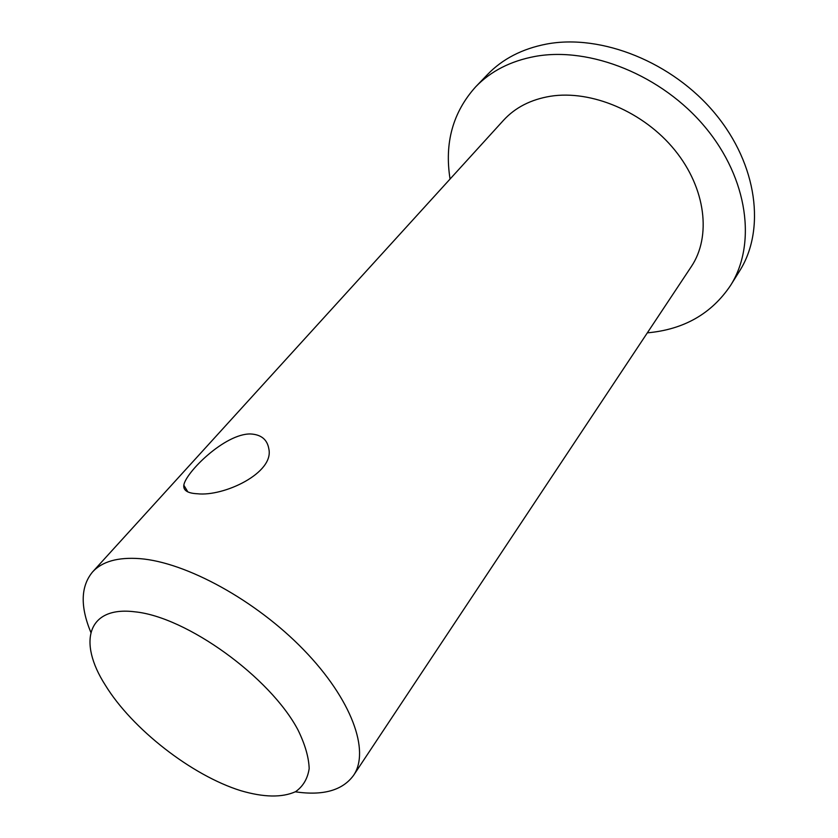 <?xml version="1.0" encoding="UTF-8"?>
<svg xmlns="http://www.w3.org/2000/svg" width="838" height="838" viewBox="0 0 838 838"><rect width="100%" height="100%" fill="white"/><g stroke="black" fill="none" stroke-linecap="round" stroke-linejoin="round"><path stroke-width="1.26" d="M647.334 332.854C683.787 329.575 711.514 313.779 730.537 285.475L739.535 271.083C765.576 230.178 757.751 164.929 715.097 113.559C672.61 62.138 601.359 33.74 546.627 44.047C522.273 48.73 502.549 58.901 487.465 74.572L475.691 86.806C452.887 112.166 444.339 142.91 450.058 179.049M730.537 285.475C756.578 244.602 748.397 179.007 705.156 127.156C662.072 75.242 590.099 46.341 535.053 56.429C510.562 61.027 490.775 71.146 475.691 86.806M295.332 791.816C323.122 795.89 342.522 790.423 353.531 775.412L691.287 266.641C711.462 236.714 705.973 188.477 674.841 150.17C643.825 111.831 591.356 89.656 550.294 96.276C530.789 99.533 515.202 107.536 503.533 120.274L92.557 571.956C80.689 586.307 80.123 606.45 90.85 632.397M250.457 433.958C261.11 434.513 267.228 439.458 268.82 448.791C274.435 472.946 223.809 496.777 197.349 493.76C187.66 493.289 183.145 490.429 183.815 485.171C185.753 472.381 224.814 433.571 250.457 433.958M353.531 775.412C370.26 751.099 351.74 699.321 303.691 649.827C255.8 600.312 185.994 562.183 139.757 558.632C117.844 557.061 102.11 561.502 92.557 571.956M134.834 611.813C87.561 605.874 77.567 641.887 105.295 685.107C132.027 728.871 191.734 775.412 240.695 790.663C263.719 797.43 282.029 797.766 295.615 791.659C303.136 786.327 307.651 778.638 309.18 768.582C308.793 757.311 305.074 744.469 298.035 730.045C270.286 677.24 186.465 616.789 134.834 611.813M187.859 491.906L183.815 485.171"/></g></svg>
